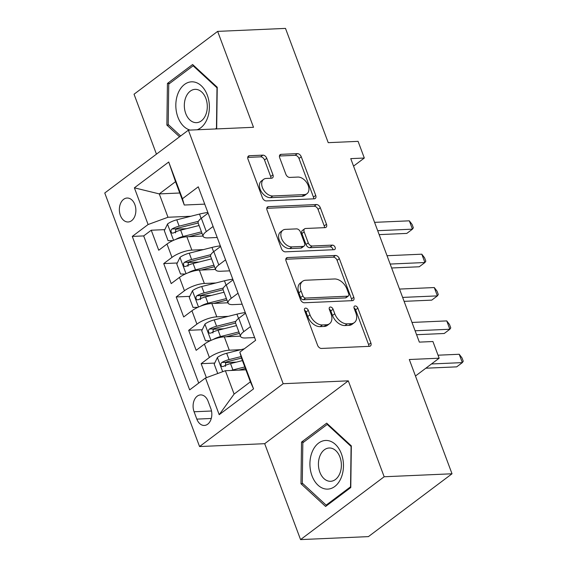 <?xml version="1.0" encoding="UTF-8"?>
<svg xmlns="http://www.w3.org/2000/svg" width="568" height="568" viewBox="0 0 568 568"><rect width="100%" height="100%" fill="white"/><g stroke="black" fill="none" stroke-linecap="round" stroke-linejoin="round"><path stroke-width="0.85" d="M305.591 308.119A2.57 1.69 53.1 0 0 304.895 308.353A2.57 1.69 53.1 0 0 304.583 310.497L317.59 345.287A3.678 2.414 53.1 0 0 321.474 348.447L369.434 346.338A3.678 2.414 53.1 0 0 370.414 346.004A3.678 2.414 53.1 0 0 370.868 342.944L357.861 308.154A2.57 1.69 53.1 0 0 355.142 305.946A2.57 1.69 53.1 0 0 354.453 306.18A2.57 1.69 53.1 0 0 354.134 308.317L355.816 312.819A11.765 7.718 53.1 0 1 354.361 322.596A11.765 7.718 53.1 0 1 351.209 323.675L347.211 323.852A11.765 7.718 53.1 0 1 334.772 313.742L333.089 309.24A2.57 1.69 53.1 0 0 330.363 307.032A2.57 1.69 53.1 0 0 329.674 307.267A2.57 1.69 53.1 0 0 329.355 309.404L331.037 313.905A11.765 7.718 53.1 0 1 329.582 323.689A11.765 7.718 53.1 0 1 326.43 324.761L322.439 324.939A11.765 7.718 53.1 0 1 309.993 314.835L308.31 310.327A2.57 1.69 53.1 0 0 305.591 308.119M120.388 215.442A11.985 8.25 -92.5 0 0 128.148 221.981A11.985 8.25 -92.5 0 0 134.85 204.572A11.985 8.25 -92.5 0 0 127.09 198.033A11.985 8.25 -92.5 0 0 120.388 215.442M266.768 158.294A3.678 2.414 53.1 0 0 262.877 155.142L249.423 155.731A3.678 2.414 53.1 0 0 248.436 156.065A3.678 2.414 53.1 0 0 247.982 159.125L262.43 197.763A3.678 2.414 53.1 0 0 266.321 200.923L314.274 198.814A3.678 2.414 53.1 0 0 315.261 198.481A3.678 2.414 53.1 0 0 315.716 195.42L301.267 156.782A3.678 2.414 53.1 0 0 297.376 153.623L281.124 154.34A3.678 2.414 53.1 0 0 280.145 154.673A3.678 2.414 53.1 0 0 279.69 157.726L285.867 174.269A3.678 2.414 53.1 0 0 289.758 177.422L297.817 177.067A9.833 6.454 53.1 0 1 307.373 183.684A9.833 6.454 53.1 0 1 307.004 193.688A9.833 6.454 53.1 0 1 304.37 194.59L272.796 195.974A9.833 6.454 53.1 0 1 263.24 189.357A9.833 6.454 53.1 0 1 263.616 179.353A9.833 6.454 53.1 0 1 266.25 178.458L271.511 178.224A3.678 2.414 53.1 0 0 272.491 177.891A3.678 2.414 53.1 0 0 272.952 174.83L266.768 158.294L264.503 159.991A3.678 2.414 53.1 0 0 260.62 156.839L247.733 157.4M384.167 476.758L348.305 380.844L264.695 443.686L300.557 539.6L384.167 476.758L452.021 473.783L409.301 359.516L439.156 358.202L432.922 341.524L419.347 342.121L350.747 158.628L364.315 158.032L358.081 141.354L328.226 142.667L285.498 28.4L217.65 31.382L134.041 94.217L156.448 154.148M348.305 380.844L283.169 383.705L188.37 130.157L253.505 127.296L217.65 31.382M287.5 257.574A3.678 2.414 53.1 0 0 286.513 257.907A3.678 2.414 53.1 0 0 286.059 260.968L300.507 299.606A3.678 2.414 53.1 0 0 304.398 302.765L352.352 300.657A3.678 2.414 53.1 0 0 353.339 300.323A3.678 2.414 53.1 0 0 353.793 297.263L339.344 258.625A3.678 2.414 53.1 0 0 335.454 255.465L287.5 257.574L285.917 258.76M281.472 248.685L267.024 210.046A3.678 2.414 53.1 0 1 267.478 206.986A3.678 2.414 53.1 0 1 268.465 206.653L316.419 204.544A3.678 2.414 53.1 0 1 320.302 207.703L326.486 224.239A3.678 2.414 53.1 0 1 326.032 227.292A3.678 2.414 53.1 0 1 325.045 227.633L305.598 228.485A3.678 2.414 53.1 0 0 304.618 228.819A3.678 2.414 53.1 0 0 304.164 231.879L308.261 242.848A3.678 2.414 53.1 0 0 312.151 246.008L332.401 245.113A2.57 1.69 53.1 0 1 334.9 246.846A2.57 1.69 53.1 0 1 334.8 249.466A2.57 1.69 53.1 0 1 334.112 249.7L285.356 251.844A3.678 2.414 53.1 0 1 281.472 248.685M452.021 473.783L368.412 536.618L300.557 539.6M186.524 228.677L175.278 229.167M164.812 229.628L151.251 230.225L158.735 250.239L166.985 244.041L171.976 257.389A14.981 4.636 -20.5 0 1 191.87 250.119L203.372 249.615M198.999 262.04L187.752 262.53M177.287 262.991L163.726 263.587L171.209 283.602L179.46 277.404L184.444 290.752A14.981 4.636 -20.5 0 1 204.345 283.482L215.847 282.978M211.466 295.403L200.227 295.892M189.762 296.354L176.201 296.95L183.684 316.965L191.934 310.767L196.918 324.115A14.981 4.636 -20.5 0 1 216.813 316.845L228.322 316.333M223.941 328.758L212.702 329.255M202.236 329.717L188.675 330.313L196.159 350.328L204.402 344.13A14.981 4.636 -20.5 0 1 224.303 336.859L240.463 336.149M166.985 244.041A14.981 4.636 159.5 0 1 186.879 236.771L203.039 236.061M179.46 277.404A14.981 4.636 159.5 0 1 199.354 270.134L215.513 269.424M191.934 310.767A14.981 4.636 159.5 0 1 211.829 303.497L227.988 302.787M210.834 408.584L208.094 401.242A11.609 7.995 -92.5 0 0 200.575 394.909A11.609 7.995 -92.5 0 0 194.086 411.772L196.826 419.113A11.609 7.995 -92.5 0 0 204.345 425.446A11.609 7.995 -92.5 0 0 210.834 408.584M283.169 383.705L199.56 446.547L104.761 192.999L188.37 130.157M151.251 230.225L143.683 235.919L132.28 236.416L189.662 389.882L205.481 377.99L225.375 370.719L245.88 369.818M132.28 236.416L148.099 224.53L134.382 187.831L168.724 162.015L182.449 198.715L198.267 186.822L255.643 340.289L239.824 352.174L253.548 388.874L219.198 414.69L205.481 377.99M217.21 237.495L208.136 237.893A14.981 4.636 -20.5 0 1 203.145 236.345A14.981 4.636 -20.5 0 1 206.319 231.574L213.092 226.483M229.685 270.851L220.611 271.255A14.981 4.636 -20.5 0 1 215.62 269.708A14.981 4.636 -20.5 0 1 218.794 264.936L225.567 259.846M242.16 304.214L233.086 304.611A14.981 4.636 -20.5 0 1 228.095 303.071A14.981 4.636 -20.5 0 1 231.268 298.299L238.042 293.209M214.711 363.08L201.143 363.676L209.393 357.471A14.981 4.636 -20.5 0 1 229.287 350.2L240.789 349.696M254.627 337.577L245.561 337.974A14.981 4.636 -20.5 0 1 240.562 336.426A14.981 4.636 -20.5 0 1 243.743 331.662L250.516 326.572M212.894 332.983L213.312 328.893A5.055 1.562 -20.5 0 1 215.535 328.148L235.571 323.078A14.981 4.636 -20.5 0 1 238.752 318.314L245.525 313.224M208.108 213.142L201.335 218.233A14.981 4.636 159.5 0 0 198.154 222.997L203.145 236.345M220.576 246.498L213.802 251.589A14.981 4.636 159.5 0 0 210.629 256.36L215.62 269.708M233.05 279.861L226.277 284.951A14.981 4.636 159.5 0 0 223.103 289.723L228.095 303.071M188.675 330.313L196.918 324.115M176.201 296.95L184.444 290.752M163.726 263.587L171.976 257.389M143.683 235.919L198.708 383.08M201.143 363.676L206.376 377.663M179.772 193.006L159.267 193.901L167.993 217.26L190.898 216.252M225.375 370.719L234.108 394.078L250.374 381.845L241.641 358.493L239.824 352.174M264.695 443.686L199.56 446.547M353.544 166.126L364.315 158.032M415.464 376.009L439.156 358.202M204.736 204.132L184.266 205.027L175.533 181.675L159.267 193.901L134.382 187.831M236.416 362.121L225.176 362.618M182.449 198.715L184.266 205.027M167.993 217.26L148.099 224.53M234.108 394.078L219.198 414.69M250.374 381.845L253.548 388.874M168.724 162.015L175.533 181.675M351.329 445.887L326.699 423.153L301.523 442.081L300.969 483.737L325.592 506.464L350.775 487.543L351.329 445.887M216.671 128.915L217.239 87.245L192.609 64.518L167.432 83.439L166.878 125.095L179.545 136.789M302.865 483.652L300.969 483.737M303.873 441.975L301.523 442.081M169.789 83.333L167.432 83.439M168.774 125.01L166.878 125.095M304.469 310.135A2.57 1.69 53.1 0 1 306.053 312.031L307.735 316.532A11.765 7.718 53.1 0 0 320.174 326.635L322.439 324.939M329.582 323.689L327.324 325.386A11.765 7.718 53.1 0 1 324.172 326.458L320.174 326.635M354.361 322.596L352.096 324.3A11.765 7.718 53.1 0 1 348.951 325.372L344.954 325.549A11.765 7.718 53.1 0 1 332.507 315.446L330.825 310.937A2.57 1.69 53.1 0 0 329.248 309.049M368.859 346.366A3.678 2.414 53.1 0 0 368.611 344.648L355.603 309.851A2.57 1.69 53.1 0 0 354.02 307.955M351.777 300.685A3.678 2.414 53.1 0 0 351.528 298.96L337.087 260.321A3.678 2.414 53.1 0 0 333.196 257.162L285.81 259.249M302.893 295.843A2.57 1.69 53.1 0 0 305.612 298.051L347.708 296.198A2.57 1.69 53.1 0 0 348.397 295.964A2.57 1.69 53.1 0 0 348.716 293.826L346.941 289.076A11.765 7.718 53.1 0 0 334.495 278.973L305.726 280.237A11.765 7.718 53.1 0 0 302.574 281.309A11.765 7.718 53.1 0 0 301.118 291.093L302.893 295.843L300.635 297.54A2.57 1.69 53.1 0 0 303.355 299.748L305.612 298.051M348.397 295.964L346.139 297.667A2.57 1.69 53.1 0 1 345.45 297.902L303.355 299.748M302.574 281.309L300.316 283.013A11.765 7.718 53.1 0 0 298.86 292.79L301.118 291.093M300.635 297.54L298.86 292.79M266.775 208.321L314.154 206.241L316.419 204.544M324.477 227.654A3.678 2.414 53.1 0 0 324.229 225.936L318.044 209.4A3.678 2.414 53.1 0 0 314.154 206.241M304.618 228.819L302.353 230.523A3.678 2.414 53.1 0 0 301.899 233.576L306.003 244.545A3.678 2.414 53.1 0 0 309.894 247.705L330.136 246.817L332.401 245.113M333.033 249.75A2.57 1.69 53.1 0 0 330.136 246.817M285.42 229.373A9.833 6.454 53.1 0 0 282.786 230.267A9.833 6.454 53.1 0 0 282.41 240.271A9.833 6.454 53.1 0 0 291.973 246.888L303.092 246.405A3.678 2.414 53.1 0 0 304.079 246.065A3.678 2.414 53.1 0 0 304.533 243.012L300.429 232.042A3.678 2.414 53.1 0 0 296.546 228.883L285.42 229.373M282.786 230.267L280.528 231.971A9.833 6.454 53.1 0 0 280.152 241.975A9.833 6.454 53.1 0 0 289.708 248.592L291.973 246.888M304.079 246.065L301.814 247.769A3.678 2.414 53.1 0 1 300.834 248.102L289.708 248.592M270.936 178.253A3.678 2.414 53.1 0 0 270.688 176.534L264.503 159.991M263.616 179.353L261.351 181.05A9.833 6.454 53.1 0 0 260.982 191.054A9.833 6.454 53.1 0 0 270.538 197.671L272.796 195.974M307.004 193.688L304.739 195.392A9.833 6.454 53.1 0 1 302.105 196.287L270.538 197.671M313.699 198.835A3.678 2.414 53.1 0 0 313.451 197.117L299.009 158.479A3.678 2.414 53.1 0 0 295.119 155.32L279.442 156.008M231.098 370.471A9.926 3.067 -20.5 0 1 232.916 369.945L244.801 366.942M238.645 370.137L245.362 368.44M217.729 373.517L214.207 364.109L217.48 357.378A9.926 3.067 -20.5 0 1 226.682 353.268L244.304 348.809M425.837 368.213L456.693 366.857L462.345 362.611L459.221 354.269L438.035 355.199M241.088 356.562L229.046 359.601A9.926 3.067 159.5 0 0 221.882 362.427L220.959 363.506L221.044 365.664L221.925 366.566L223.38 366.431A9.926 3.067 -20.5 0 1 230.544 363.605L242.429 360.602M225.368 366.339L225.787 362.256A5.055 1.562 -20.5 0 1 228.009 361.504L241.528 358.089M431.488 363.967L462.345 362.611L463.24 361.227L461.99 357.89L459.221 354.269M312.002 475.828A24.346 16.756 -92.5 0 0 334.8 486.471A24.346 16.756 -92.5 0 0 341.382 453.747A24.346 16.756 -92.5 0 0 318.584 443.104A24.346 16.756 -92.5 0 0 312.002 475.828M319.848 472.2A16.671 11.474 -92.5 0 0 330.633 481.295A16.671 11.474 -92.5 0 0 339.962 457.091A16.671 11.474 -92.5 0 0 329.17 447.996A16.671 11.474 -92.5 0 0 319.848 472.2M327.225 424.424L351.088 446.448L350.555 486.811L326.153 505.151L302.297 483.12L302.829 442.763L327.225 424.424L328.041 424.388M327.424 505.094L326.153 505.151M197.16 129.774A24.346 16.756 -92.5 0 0 209.244 103.852A24.346 16.756 -92.5 0 0 192.921 81.849A24.346 16.756 -92.5 0 0 175.881 103.305A24.346 16.756 -92.5 0 0 190.131 130.079M195.591 122.638A16.671 11.474 -92.5 0 0 196.542 122.66A16.671 11.474 -92.5 0 0 207.299 106.195A16.671 11.474 -92.5 0 0 196.031 89.368A16.671 11.474 -92.5 0 0 195.08 89.353A16.671 11.474 -92.5 0 0 184.33 105.818A16.671 11.474 -92.5 0 0 195.591 122.638M180.645 135.965L168.206 124.484L168.739 84.121L193.134 65.789L216.997 87.813L216.465 128.169L215.4 128.971M193.951 65.753L193.134 65.789M213.028 339.543A9.926 3.067 -20.5 0 1 220.441 336.583L238.879 331.925M226.171 336.774L239.44 333.423M210.302 340.708L205.474 340.757L201.732 330.746L205.005 324.016A9.926 3.067 -20.5 0 1 214.207 319.905L236.934 314.161A28.656 8.868 -20.5 0 1 245.291 312.592M416.578 334.708L444.219 333.494L449.87 329.248L446.753 320.906L411.992 322.439M235.812 321.381L216.578 326.245A9.926 3.067 159.5 0 0 209.407 329.064L208.484 330.15L208.57 332.301L209.45 333.21L210.905 333.068A9.926 3.067 -20.5 0 1 218.069 330.242L236.508 325.585M415.109 330.775L449.87 329.248L450.765 327.864L449.522 324.527L446.753 320.906M200.561 306.18A9.926 3.067 -20.5 0 1 207.966 303.22L226.405 298.562M213.696 303.418L226.966 300.06M197.827 307.345L193.006 307.394L189.258 297.384L192.538 290.653A9.926 3.067 -20.5 0 1 201.732 286.542L224.459 280.798A28.656 8.868 -20.5 0 1 232.816 279.229M404.104 301.345L431.744 300.131L437.395 295.885L434.279 287.55L399.517 289.076M223.338 288.019L204.104 292.882A9.926 3.067 159.5 0 0 196.933 295.701L196.01 296.787L196.095 298.938L196.975 299.847L198.431 299.705A9.926 3.067 -20.5 0 1 205.602 296.886L224.041 292.222M200.426 299.62L200.838 295.53A5.055 1.562 -20.5 0 1 203.06 294.785L223.103 289.723M402.634 297.412L437.395 295.885L438.29 294.501L437.048 291.171L434.279 287.55M188.086 272.817A9.926 3.067 -20.5 0 1 195.499 269.864L213.937 265.199M201.221 270.056L214.491 266.697M185.353 273.982L180.532 274.032L176.79 264.021L180.063 257.29A9.926 3.067 -20.5 0 1 189.258 253.179L211.985 247.435A28.656 8.868 -20.5 0 1 220.341 245.866M391.629 267.989L419.269 266.768L424.921 262.522L421.804 254.187L387.042 255.714M210.87 254.656L191.629 259.519A9.926 3.067 159.5 0 0 184.458 262.338L183.535 263.424L183.627 265.583L184.501 266.484L185.956 266.342A9.926 3.067 -20.5 0 1 193.127 263.524L211.566 258.859M187.951 266.257L188.363 262.167A5.055 1.562 -20.5 0 1 190.592 261.422L210.629 256.36M390.159 264.056L424.921 262.522L425.822 261.145L424.573 257.808L421.804 254.187M175.611 239.455A9.926 3.067 -20.5 0 1 183.024 236.501L201.462 231.836M188.746 236.693L202.023 233.334M172.885 240.619L168.057 240.669L164.315 230.658L167.588 223.927A9.926 3.067 -20.5 0 1 176.783 219.816L199.51 214.072A28.656 8.868 -20.5 0 1 207.867 212.503M379.154 234.627L406.802 233.412L412.446 229.167L409.329 220.824L374.568 222.351M198.395 221.293L179.154 226.156A9.926 3.067 159.5 0 0 171.983 228.975L171.06 230.061L171.153 232.22L172.026 233.121L173.481 232.979A9.926 3.067 -20.5 0 1 180.652 230.161L199.091 225.503M175.476 232.894L175.895 228.805A5.055 1.562 -20.5 0 1 178.118 228.059L198.154 222.997M377.685 230.693L412.446 229.167L413.348 227.782L412.098 224.445L409.329 220.824M186.879 236.771L191.87 250.119M199.354 270.134L204.345 283.482M211.829 303.497L216.813 316.845M224.303 336.859L229.287 350.2M238.752 318.314L243.743 331.662M201.335 218.233L206.319 231.574M213.802 251.589L218.794 264.936M226.277 284.951L231.268 298.299M204.402 344.13L209.393 357.471M211.275 418.474L196.826 419.113M211.523 411.005L194.086 411.772M307.735 316.532L309.993 314.835M324.172 326.458L326.43 324.761M330.825 310.937L333.089 309.24M332.507 315.446L334.772 313.742M344.954 325.549L347.211 323.852M348.951 325.372L351.209 323.675M355.603 309.851L357.861 308.154M368.611 344.648L370.868 342.944M306.053 312.031L308.31 310.327M333.196 257.162L335.454 255.465M337.087 260.321L339.344 258.625M351.528 298.96L353.793 297.263M345.45 297.902L347.708 296.198M266.882 207.838L268.465 206.653M318.044 209.4L320.302 207.703M324.229 225.936L326.486 224.239M301.899 233.576L304.164 231.879M306.003 244.545L308.261 242.848M309.894 247.705L312.151 246.008M300.834 248.102L303.092 246.405M270.688 176.534L272.952 174.83M302.105 196.287L304.37 194.59M279.548 155.525L281.124 154.34M295.119 155.32L297.376 153.623M299.009 158.479L301.267 156.782M313.451 197.117L315.716 195.42M247.84 156.917L249.423 155.731M260.62 156.839L262.877 155.142M217.395 357.542L222.691 371.699M230.544 363.605L232.916 369.945M226.682 353.268L229.046 359.601M225.787 362.256L221.882 362.427M204.927 324.179L210.984 340.395M236.934 314.161L238.546 318.471M218.069 330.242L220.441 336.583M214.207 319.905L216.578 326.245M213.312 328.893L209.407 329.064M192.453 290.823L198.516 307.032M224.459 280.798L226.071 285.108M205.602 296.886L207.966 303.22M201.732 286.542L204.104 292.882M200.838 295.53L196.933 295.701M179.978 257.46L186.041 273.669M211.985 247.435L213.596 251.752M193.127 263.524L195.499 269.864M189.258 253.179L191.629 259.519M188.363 262.167L184.458 262.338M167.503 224.097L173.567 240.307M199.51 214.072L201.122 218.389M180.652 230.161L183.024 236.501M176.783 219.816L179.154 226.156M175.895 228.805L171.983 228.975M235.578 323.085L240.562 336.426"/></g></svg>
